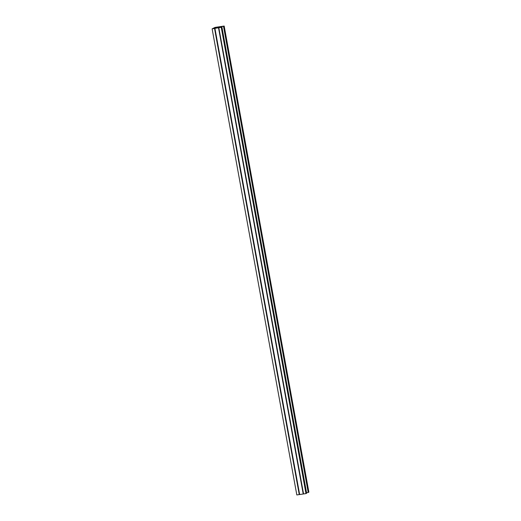 <?xml version="1.0" encoding="UTF-8"?>
<svg xmlns="http://www.w3.org/2000/svg" width="521" height="521" viewBox="0 0 521 521"><rect width="100%" height="100%" fill="white"/><g stroke="black" fill="none" stroke-linecap="round" stroke-linejoin="round"><path stroke-width="0.78" d="M215.564 28.271L215.407 27.411L212.848 28.688L221.939 27.164L212.119 28.857L215.023 27.411L224.18 26.05L221.835 26.63L306.648 493.257L305.977 493.589L221.275 27.502M223.509 26.382L308.217 492.475L308.881 492.143L224.18 26.05M215.407 27.411L221.835 26.63M308.217 492.475L306.55 492.723M305.977 493.589L296.82 494.95L212.119 28.857M217.452 27.991L217.296 27.131L217.433 27.997M303.242 493.986L218.54 27.893L303.222 493.986M221.575 26.499L221.705 27.203M214.541 28.499L299.249 494.592M218.846 27.86L303.548 493.954M221.549 26.506L221.679 27.203M221.178 26.571L221.301 27.261M217.602 27.099L217.758 27.945M214.912 28.434L299.621 494.52M214.945 28.427L299.647 494.52"/></g></svg>

